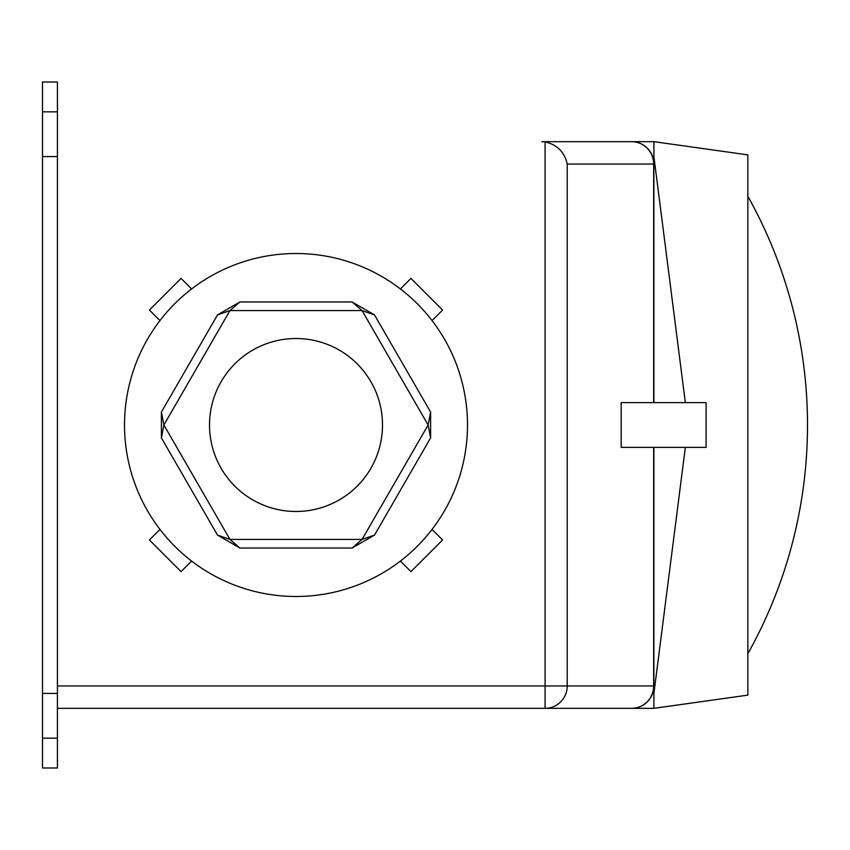 <?xml version="1.0" encoding="UTF-8"?>
<svg xmlns="http://www.w3.org/2000/svg" width="850" height="850" viewBox="0 0 850 850"><rect width="100%" height="100%" fill="white"/><g stroke="black" fill="none" stroke-linecap="round" stroke-linejoin="round"><path stroke-width="1.27" d="M747.851 196.297A468.244 468.244 0 0 1 747.851 653.703M545.094 141.907C557.133 144.627 564.506 152.001 567.226 164.039L567.226 685.961L545.094 685.961L545.094 708.337L57.417 708.337L57.417 685.961L545.094 685.961L545.094 141.907L541.822 141.663L653.905 141.663L747.851 154.87L747.851 695.13L653.905 708.337L545.094 708.337L631.539 708.337A22.366 22.366 0 0 0 653.905 685.961L653.905 447.366M653.905 141.663L653.905 156.581L652.619 156.581M296.013 596.487A171.488 171.488 0 0 0 467.5 425A171.488 171.488 0 0 0 296.013 253.512A171.488 171.488 0 0 0 124.514 425A171.488 171.488 0 0 0 296.013 596.487M541.822 141.663L631.539 141.663A22.366 22.366 0 0 1 653.905 164.039L653.905 402.634M57.417 685.961L57.417 82.014L42.5 82.014L42.5 111.839L57.417 111.839M621.169 447.366L621.169 402.634L706.095 402.634L706.095 447.366L621.169 447.366M400.414 561.043L410.964 571.593L442.595 539.952L432.055 529.412M159.97 529.412L149.419 539.952L181.05 571.593L191.601 561.043M191.601 288.957L181.05 278.407L149.419 310.048L159.97 320.588M432.055 320.588L442.595 310.048L410.964 278.407L400.414 288.957M685.344 447.366L653.905 693.419L653.905 708.337M653.905 156.581L685.344 402.634M653.905 693.419L652.619 693.419M42.5 738.161L57.417 738.161L57.417 767.986L42.5 767.986L42.5 156.581L57.417 156.581M42.5 156.581L42.5 111.839M57.417 738.161L57.417 708.337M42.5 693.419L57.417 693.419M296.013 338.513A86.488 86.488 0 0 0 209.514 425A86.488 86.488 0 0 0 296.013 511.487A86.488 86.488 0 0 0 382.5 425A86.488 86.488 0 0 0 296.013 338.513M239.891 301.973L352.123 301.973L362.068 310.579L229.946 310.579L163.891 425L229.946 539.421L362.068 539.421L428.124 425L362.068 310.579L374.499 314.893L430.61 412.091L430.61 437.909L374.499 535.107L352.123 548.027L239.891 548.027L217.526 535.107L161.404 437.909L163.891 425L161.404 412.091L217.526 314.893L229.946 310.579L239.891 301.973L217.526 314.893M239.891 548.027L229.946 539.421L217.526 535.107M161.404 412.091L161.404 437.909M374.499 535.107L362.068 539.421L352.123 548.027M430.61 412.091L428.124 425L430.61 437.909M374.499 314.893L352.123 301.973M545.094 708.337A22.366 22.132 -90 0 0 567.226 685.961L653.671 685.961L653.671 447.366M653.671 402.634L653.671 164.039L567.226 164.039M631.539 708.337A22.366 22.366 0 0 0 653.905 685.961L653.671 685.961A22.366 22.132 90 0 1 631.539 708.337M631.539 141.663A22.366 22.132 90 0 1 653.671 164.039L653.905 164.039"/></g></svg>
